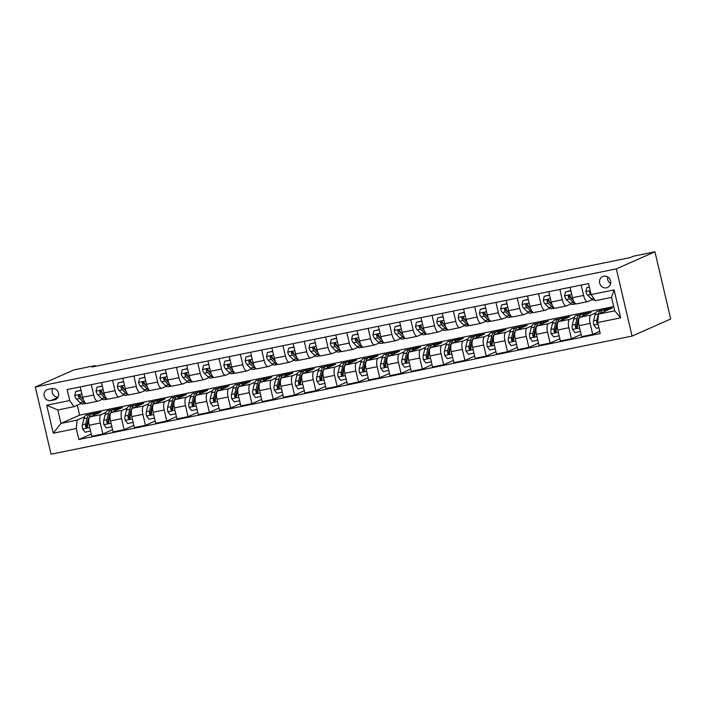 <?xml version="1.0" encoding="UTF-8"?>
<svg xmlns="http://www.w3.org/2000/svg" width="706" height="706" viewBox="0 0 706 706"><rect width="100%" height="100%" fill="white"/><g stroke="black" fill="none" stroke-linecap="round" stroke-linejoin="round"><path stroke-width="1.06" d="M603.762 276.205A5.983 5.542 -113.9 0 0 602.703 276.54A5.983 5.542 -113.9 0 0 599.835 283.697A5.983 5.542 -113.9 0 0 606.48 287.827A5.983 5.542 -113.9 0 0 607.548 287.483A5.983 5.542 -113.9 0 0 610.408 280.326A5.983 5.542 -113.9 0 0 603.762 276.205M607.672 276.902A5.983 5.542 -113.9 0 0 610.619 283.565M616.329 268.889L654.939 251.804L670.7 318.997L632.082 336.082L51.061 454.196L35.3 387.003L616.329 268.889L632.082 336.082M95.389 366.326L95.213 365.584L91.992 367.014L630.423 257.558L633.644 256.137L654.939 251.804M50.806 400.593L54.556 399.834A5.798 5.374 -113.9 0 0 58.36 392.571A5.798 5.374 -113.9 0 0 51.909 388.574L48.167 389.341A5.798 5.374 -113.9 0 0 44.363 396.595A5.798 5.374 -113.9 0 0 50.806 400.593L57.874 397.469M76.274 428.524L53.277 433.202L46.72 405.235L69.718 400.558L73.998 406.682L57.813 409.974L60.963 423.415L77.148 420.123L76.274 428.524L78.851 439.511L600.241 333.514L597.664 322.527L598.538 314.126L614.723 310.834L611.572 297.402L595.387 300.685L591.107 294.561L614.105 289.892L620.671 317.859L597.664 322.527M591.107 294.561L588.53 283.583L67.141 389.571L69.718 400.558M95.213 365.584L73.918 369.918L35.3 387.003M77.298 405.218L79.628 415.154L60.963 423.415L53.277 433.202M73.998 406.682L81.102 403.541M581.153 285.074L583.588 295.443A7.484 2.762 78.5 0 0 587.648 301.638A7.484 2.762 78.5 0 0 587.869 301.568L592.263 299.626M559.858 289.407L562.285 299.776A7.484 2.762 78.5 0 0 566.353 305.972A7.484 2.762 78.5 0 0 566.565 305.901L570.969 303.959M538.554 293.74L540.99 304.11A7.484 2.762 78.5 0 0 545.058 310.296A7.484 2.762 78.5 0 0 545.27 310.234L549.665 308.284M517.26 298.064L519.695 308.434A7.484 2.762 78.5 0 0 523.755 314.629A7.484 2.762 78.5 0 0 523.967 314.558L528.37 312.617M495.956 302.397L498.392 312.767A7.484 2.762 78.5 0 0 502.46 318.962A7.484 2.762 78.5 0 0 502.672 318.891L507.067 316.941M474.661 306.731L477.097 317.1A7.484 2.762 78.5 0 0 481.157 323.286A7.484 2.762 78.5 0 0 481.368 323.224L485.772 321.274M453.367 311.055L455.794 321.424A7.484 2.762 78.5 0 0 459.862 327.619A7.484 2.762 78.5 0 0 460.074 327.549L464.469 325.607M432.063 315.388L434.499 325.757A7.484 2.762 78.5 0 0 438.558 331.952A7.484 2.762 78.5 0 0 438.779 331.882L443.174 329.931M410.768 319.712L413.195 330.081A7.484 2.762 78.5 0 0 417.264 336.277A7.484 2.762 78.5 0 0 417.475 336.206L421.879 334.265M389.465 324.045L391.901 334.415A7.484 2.762 78.5 0 0 395.969 340.61A7.484 2.762 78.5 0 0 396.181 340.539L400.576 338.589M368.17 328.378L370.597 338.748A7.484 2.762 78.5 0 0 374.665 344.934A7.484 2.762 78.5 0 0 374.877 344.872L379.281 342.922M346.867 332.702L349.302 343.072A7.484 2.762 78.5 0 0 353.371 349.267A7.484 2.762 78.5 0 0 353.582 349.196L357.977 347.255M325.572 337.036L328.008 347.405A7.484 2.762 78.5 0 0 332.067 353.6A7.484 2.762 78.5 0 0 332.279 353.529L336.683 351.579M304.277 341.369L306.704 351.738A7.484 2.762 78.5 0 0 310.772 357.924A7.484 2.762 78.5 0 0 310.984 357.863L315.379 355.912M282.974 345.693L285.409 356.062A7.484 2.762 78.5 0 0 289.469 362.257A7.484 2.762 78.5 0 0 289.681 362.187L294.084 360.245M261.679 350.026L264.106 360.395A7.484 2.762 78.5 0 0 268.174 366.582A7.484 2.762 78.5 0 0 268.386 366.52L272.781 364.57M240.375 354.35L242.811 364.72A7.484 2.762 78.5 0 0 246.871 370.915A7.484 2.762 78.5 0 0 247.091 370.844L251.486 368.903M219.081 358.683L221.507 369.053A7.484 2.762 78.5 0 0 225.576 375.248A7.484 2.762 78.5 0 0 225.788 375.177L230.191 373.227M197.777 363.016L200.213 373.386A7.484 2.762 78.5 0 0 204.281 379.572A7.484 2.762 78.5 0 0 204.493 379.51L208.888 377.56M176.482 367.341L178.918 377.71A7.484 2.762 78.5 0 0 182.978 383.905A7.484 2.762 78.5 0 0 183.189 383.835L187.593 381.893M155.188 371.674L157.614 382.043A7.484 2.762 78.5 0 0 161.683 388.238A7.484 2.762 78.5 0 0 161.895 388.168L166.289 386.217M133.884 375.998L136.32 386.367A7.484 2.762 78.5 0 0 140.379 392.562A7.484 2.762 78.5 0 0 140.591 392.492L144.995 390.55M112.589 380.331L115.016 390.7A7.484 2.762 78.5 0 0 119.085 396.896A7.484 2.762 78.5 0 0 119.296 396.825L123.691 394.883M91.286 384.664L93.721 395.033A7.484 2.762 78.5 0 0 97.781 401.22A7.484 2.762 78.5 0 0 98.002 401.158L102.396 399.208M91.048 414.272L90.218 414.334M84.561 416.84L77.148 420.123M90.986 413.998L101.205 411.916L90.077 416.849A7.484 2.762 78.5 0 0 89.203 425.25L91.78 436.237L102.855 433.987L112.563 429.689M112.351 409.939L111.522 410.001M105.865 412.507L101.152 414.59A7.484 2.762 78.5 0 0 100.278 423L102.855 433.987M112.28 409.665L122.509 407.591L111.371 412.516A7.484 2.762 78.5 0 0 110.507 420.917L113.084 431.904L124.159 429.654L133.858 425.356M133.646 405.606L132.816 405.676M127.159 408.183L122.447 410.265A7.484 2.762 78.5 0 0 121.582 418.667L124.159 429.654M133.584 405.341L143.803 403.258L132.675 408.183A7.484 2.762 78.5 0 0 131.801 416.593L134.378 427.58L145.454 425.321L155.161 421.032M154.941 401.282L154.12 401.343M148.454 403.85L143.75 405.932A7.484 2.762 78.5 0 0 142.877 414.334L145.454 425.321M154.879 401.008L165.107 398.925L153.97 403.858A7.484 2.762 78.5 0 0 153.096 412.26L155.673 423.247L166.748 420.997L176.456 416.699M176.244 396.948L175.415 397.019M169.758 399.517L165.045 401.608A7.484 2.762 78.5 0 0 164.171 410.01L166.748 420.997M176.182 396.675L186.402 394.601L175.264 399.525A7.484 2.762 78.5 0 0 174.4 407.927L176.977 418.914L188.052 416.664L197.751 412.375M197.539 392.624L196.718 392.686M191.052 395.192L186.34 397.275A7.484 2.762 78.5 0 0 185.475 405.676L188.052 416.664M197.477 392.351L207.705 390.268L196.568 395.201A7.484 2.762 78.5 0 0 195.694 403.603L198.271 414.59L209.347 412.339L219.054 408.042M218.842 388.291L218.013 388.353M212.356 390.859L207.643 392.942A7.484 2.762 78.5 0 0 206.77 401.352L209.347 412.339M218.781 388.018L229 385.944L217.863 390.868A7.484 2.762 78.5 0 0 216.998 399.269L219.575 410.257L230.65 408.006L240.349 403.708M240.137 383.958L239.308 384.029M233.651 386.535L228.938 388.618A7.484 2.762 78.5 0 0 228.073 397.019L230.65 408.006M240.075 383.685L250.295 381.611L239.166 386.535A7.484 2.762 78.5 0 0 238.293 394.936L240.87 405.924L251.945 403.673L261.652 399.384M261.441 379.634L260.611 379.696M254.954 382.202L250.242 384.285A7.484 2.762 78.5 0 0 249.368 392.686L251.945 403.673M261.37 379.36L271.598 377.278L260.461 382.211A7.484 2.762 78.5 0 0 259.596 390.612L262.173 401.599L273.248 399.349L282.947 395.051M282.735 375.301L281.906 375.363M276.249 377.869L271.536 379.96A7.484 2.762 78.5 0 0 270.672 388.362L273.248 399.349M282.674 375.027L292.893 372.953L281.765 377.878A7.484 2.762 78.5 0 0 280.891 386.279L283.468 397.266L294.543 395.016L304.251 390.718M304.039 370.968L303.209 371.038M297.544 373.545L292.84 375.627A7.484 2.762 78.5 0 0 291.966 384.029L294.543 395.016M303.968 370.703L314.196 368.62L303.059 373.545A7.484 2.762 78.5 0 0 302.186 381.955L304.763 392.942L315.838 390.683L325.545 386.394M325.334 366.643L324.504 366.705M318.847 369.212L314.135 371.294A7.484 2.762 78.5 0 0 313.261 379.696L315.838 390.683M325.272 366.37L335.491 364.287L324.363 369.22A7.484 2.762 78.5 0 0 323.489 377.622L326.066 388.609L337.141 386.358L346.84 382.061M346.628 362.31L345.808 362.381M340.142 364.878L335.438 366.97A7.484 2.762 78.5 0 0 334.565 375.371L337.141 386.358M346.567 362.037L356.795 359.963L345.658 364.887A7.484 2.762 78.5 0 0 344.784 373.289L347.361 384.276L358.436 382.025L368.144 377.736M367.932 357.986L367.102 358.048M361.446 360.554L356.733 362.637A7.484 2.762 78.5 0 0 355.859 371.038L358.436 382.025M367.87 357.713L378.089 355.63L366.952 360.563A7.484 2.762 78.5 0 0 366.087 368.964L368.664 379.952L379.74 377.701L389.438 373.403M389.227 353.653L388.406 353.715M382.74 356.221L378.028 358.304A7.484 2.762 78.5 0 0 377.163 366.714L379.74 377.701M389.165 353.379L399.384 351.306L388.256 356.23A7.484 2.762 78.5 0 0 387.382 364.631L389.959 375.618L401.034 373.368L410.742 369.07M410.53 349.32L409.701 349.391M404.044 351.897L399.331 353.98A7.484 2.762 78.5 0 0 398.458 362.381L401.034 373.368M410.46 349.046L420.688 346.973L409.551 351.897A7.484 2.762 78.5 0 0 408.686 360.298L411.263 371.285L422.338 369.035L432.037 364.746M431.825 344.996L430.995 345.058M425.339 347.564L420.626 349.646A7.484 2.762 78.5 0 0 419.761 358.048L422.338 369.035M431.763 344.722L441.982 342.639L430.854 347.573A7.484 2.762 78.5 0 0 429.98 355.974L432.557 366.961L443.633 364.711L453.34 360.413M453.128 340.663L452.299 340.733M446.633 343.231L441.93 345.322A7.484 2.762 78.5 0 0 441.056 353.724L443.633 364.711M453.058 340.389L463.286 338.315L452.149 343.24A7.484 2.762 78.5 0 0 451.275 351.641L453.852 362.628L464.927 360.378L474.635 356.08M474.423 336.338L473.594 336.4M467.937 338.906L463.224 340.989A7.484 2.762 78.5 0 0 462.351 349.391L464.927 360.378M474.361 336.065L484.581 333.982L473.452 338.906A7.484 2.762 78.5 0 0 472.579 347.317L475.156 358.304L486.231 356.045L495.93 351.756M495.718 332.005L494.897 332.067M489.232 334.573L484.528 336.656A7.484 2.762 78.5 0 0 483.654 345.058L486.231 356.045M495.656 331.732L505.884 329.649L494.747 334.582A7.484 2.762 78.5 0 0 493.873 342.984L496.45 353.971L507.526 351.72L517.233 347.423M517.021 327.672L516.192 327.743M510.535 330.24L505.823 332.332A7.484 2.762 78.5 0 0 504.949 340.733L507.526 351.72M516.96 327.399L527.179 325.325L516.042 330.249A7.484 2.762 78.5 0 0 515.177 338.651L517.754 349.638L528.829 347.387L538.528 343.098M538.316 323.348L537.495 323.41M531.83 325.916L527.117 327.999A7.484 2.762 78.5 0 0 526.252 336.4L528.829 347.387M538.254 323.074L548.483 320.992L537.345 325.925A7.484 2.762 78.5 0 0 536.472 334.326L539.049 345.313L550.124 343.063L559.832 338.765M559.62 319.015L558.79 319.077M553.133 321.583L548.421 323.666A7.484 2.762 78.5 0 0 547.547 332.076L550.124 343.063M559.558 318.741L569.777 316.667L558.64 321.592A7.484 2.762 78.5 0 0 557.775 329.993L560.352 340.98L571.428 338.73L581.126 334.432M580.914 314.682L580.085 314.752M574.428 317.259L569.716 319.341A7.484 2.762 78.5 0 0 568.851 327.743L571.428 338.73M580.853 314.417L591.072 312.334L579.944 317.259A7.484 2.762 78.5 0 0 579.07 325.669L581.647 336.647L592.722 334.397L599.721 331.299M602.218 310.358L601.388 310.419M595.732 312.926L591.019 315.008A7.484 2.762 78.5 0 0 590.145 323.41L592.722 334.397M602.147 310.084L612.376 308.001L598.538 314.126M79.628 415.154L613.726 306.572M80.21 386.914L82.646 397.284A7.484 2.762 78.5 0 0 86.706 403.479L97.781 401.22M78.851 439.511L91.259 434.022M101.514 382.581L103.941 392.951A7.484 2.762 78.5 0 0 108.009 399.146L119.085 396.896M122.809 378.257L125.244 388.627A7.484 2.762 78.5 0 0 129.304 394.813L140.379 392.562M144.112 373.924L146.539 384.293A7.484 2.762 78.5 0 0 150.607 390.489L161.683 388.238M165.407 369.591L167.843 379.96A7.484 2.762 78.5 0 0 171.902 386.156L182.978 383.905M186.702 365.267L189.137 375.636A7.484 2.762 78.5 0 0 193.206 381.822L204.281 379.572M208.005 360.934L210.432 371.303A7.484 2.762 78.5 0 0 214.5 377.498L225.576 375.248M229.3 356.601L231.736 366.97A7.484 2.762 78.5 0 0 235.795 373.165L246.871 370.915M250.604 352.276L253.03 362.646A7.484 2.762 78.5 0 0 257.099 368.841L268.174 366.582M271.898 347.943L274.334 358.313A7.484 2.762 78.5 0 0 278.393 364.508L289.469 362.257M293.202 343.619L295.629 353.988A7.484 2.762 78.5 0 0 299.697 360.175L310.772 357.924M314.497 339.286L316.932 349.655A7.484 2.762 78.5 0 0 320.992 355.85L332.067 353.6M335.791 334.953L338.227 345.322A7.484 2.762 78.5 0 0 342.295 351.517L353.371 349.267M357.095 330.629L359.522 340.998A7.484 2.762 78.5 0 0 363.59 347.193L374.665 344.934M378.39 326.296L380.825 336.665A7.484 2.762 78.5 0 0 384.894 342.86L395.969 340.61M399.693 321.971L402.12 332.341A7.484 2.762 78.5 0 0 406.188 338.527L417.264 336.277M420.988 317.638L423.423 328.008A7.484 2.762 78.5 0 0 427.483 334.203L438.558 331.952M442.291 313.305L444.718 323.675A7.484 2.762 78.5 0 0 448.787 329.87L459.862 327.619M463.586 308.981L466.022 319.35A7.484 2.762 78.5 0 0 470.081 325.537L481.157 323.286M484.89 304.648L487.317 315.017A7.484 2.762 78.5 0 0 491.385 321.212L502.46 318.962M506.184 300.315L508.62 310.684A7.484 2.762 78.5 0 0 512.68 316.879L523.755 314.629M527.479 295.99L529.915 306.36A7.484 2.762 78.5 0 0 533.983 312.555L545.058 310.296M548.783 291.657L551.209 302.027A7.484 2.762 78.5 0 0 555.278 308.222L566.353 305.972M570.077 287.333L572.513 297.703A7.484 2.762 78.5 0 0 576.573 303.889L587.648 301.638M57.813 409.974L46.72 405.235M614.105 289.892L611.572 297.402M620.671 317.859L614.723 310.834M52.703 388.476A5.798 5.374 -113.9 0 0 58.06 397.134M81.199 391.124L80.722 390.506L75.613 391.548L74.757 395.528A4.96 1.827 78.5 0 0 76.451 399.119L80.219 402.817A14.305 5.277 78.5 0 0 83.052 404.035L86.079 403.417M80.996 390.25L75.613 391.548M83.361 399.64L81.728 398.043A4.96 1.827 -101.5 0 1 80.44 395.775L78.984 394.954L78.392 396.19A4.96 1.827 78.5 0 0 79.69 398.458L83.458 402.164A14.305 5.277 78.5 0 0 86.053 403.408M83.52 400.055A11.878 4.377 -101.5 0 1 83.458 399.984L79.681 396.278A2.524 0.935 -101.5 0 1 79.319 395.784L78.392 396.19M92.857 415.613A14.305 5.277 -101.5 0 1 95.028 413.301A14.305 5.277 -101.5 0 1 96.978 413.795M90.562 431.048L85.152 432.222L82.593 428.939A4.96 1.827 -101.5 0 1 82.443 424.668L83.935 418.632A14.305 5.277 -101.5 0 1 86.503 415.031L89.741 414.369A14.305 5.277 78.5 0 0 87.165 417.978L85.682 424.006A4.96 1.827 78.5 0 0 85.594 426.883L86.9 427.765L87.641 426.468A4.96 1.827 -101.5 0 1 87.721 423.591L89.212 417.555A14.305 5.277 -101.5 0 1 91.789 413.954L95.028 413.301M90.262 431.181L90.421 430.439M90.818 414.44A14.305 5.277 78.5 0 0 89.741 414.369M85.594 426.883L86.52 426.477A2.524 0.935 -101.5 0 1 86.6 425.78L88.091 419.743A11.878 4.377 -101.5 0 1 89.283 417.29M102.494 386.791L102.017 386.173L96.907 387.215L96.06 391.195A4.96 1.827 78.5 0 0 97.746 394.786L101.523 398.493A14.305 5.277 78.5 0 0 104.347 399.702L107.374 399.084A14.305 5.277 78.5 0 1 104.762 397.831L101.523 398.493M102.291 385.917L96.907 387.215M104.823 395.722A11.878 4.377 -101.5 0 1 104.753 395.651L100.984 391.954A2.524 0.935 -101.5 0 1 100.623 391.451L99.696 391.865A4.96 1.827 78.5 0 0 100.984 394.125L104.762 397.831M104.656 395.316L103.032 393.71A4.96 1.827 -101.5 0 1 101.735 391.451L100.278 390.63L99.696 391.865M123.797 382.458L123.321 381.849L118.211 382.89L117.355 386.862A4.96 1.827 78.5 0 0 119.049 390.453L122.818 394.16A14.305 5.277 78.5 0 0 125.65 395.369L128.677 394.76A14.305 5.277 78.5 0 1 126.056 393.507L122.818 394.16M123.594 381.593L118.211 382.89M126.118 391.389A11.878 4.377 -101.5 0 1 126.056 391.327L122.279 387.62A2.524 0.935 -101.5 0 1 121.917 387.126L120.991 387.532A4.96 1.827 78.5 0 0 122.288 389.8L126.056 393.507M125.959 390.983L124.327 389.385A4.96 1.827 -101.5 0 1 123.038 387.117L121.582 386.297L120.991 387.532M145.092 378.134L144.615 377.516L139.506 378.557L138.658 382.537A4.96 1.827 78.5 0 0 140.344 386.129L144.121 389.827A14.305 5.277 78.5 0 0 146.945 391.045L149.972 390.427M144.889 377.26L139.506 378.557M147.254 386.65L145.63 385.052A4.96 1.827 -101.5 0 1 144.333 382.784L142.877 381.964L142.294 383.199A4.96 1.827 78.5 0 0 143.583 385.467L147.351 389.174A14.305 5.277 78.5 0 0 149.946 390.418M147.422 387.065A11.878 4.377 -101.5 0 1 147.351 386.994L143.583 383.287A2.524 0.935 -101.5 0 1 143.212 382.793L142.294 383.199M114.151 411.289A14.305 5.277 -101.5 0 1 116.322 408.968A14.305 5.277 -101.5 0 1 118.273 409.462M111.866 426.724L106.447 427.898L103.897 424.606A4.96 1.827 -101.5 0 1 103.738 420.335L105.229 414.298A14.305 5.277 -101.5 0 1 107.806 410.698L111.045 410.045A14.305 5.277 78.5 0 0 108.468 413.645L106.977 419.673A4.96 1.827 78.5 0 0 106.888 422.55L108.203 423.441L108.936 422.135A4.96 1.827 -101.5 0 1 109.024 419.258L110.515 413.231A14.305 5.277 -101.5 0 1 113.084 409.63L116.322 408.968M111.557 426.856L111.724 426.115M112.122 410.115A14.305 5.277 78.5 0 0 111.045 410.045M106.888 422.55L107.815 422.144A2.524 0.935 -101.5 0 1 107.903 421.447L109.386 415.419A11.878 4.377 -101.5 0 1 110.577 412.957M135.455 406.956A14.305 5.277 -101.5 0 1 137.626 404.635A14.305 5.277 -101.5 0 1 139.576 405.129M133.16 422.391L127.751 423.565L125.191 420.282A4.96 1.827 -101.5 0 1 125.041 416.002L126.524 409.974A14.305 5.277 -101.5 0 1 129.101 406.374L132.34 405.712A14.305 5.277 78.5 0 0 129.763 409.312L128.28 415.349A4.96 1.827 78.5 0 0 128.192 418.226L129.498 419.108L130.231 417.811A4.96 1.827 -101.5 0 1 130.319 414.934L131.81 408.898A14.305 5.277 -101.5 0 1 134.387 405.297L137.626 404.635M132.86 422.523L133.019 421.782M133.416 405.782A14.305 5.277 78.5 0 0 132.34 405.712M128.192 418.226L129.119 417.811A2.524 0.935 -101.5 0 1 129.198 417.114L130.689 411.086A11.878 4.377 -101.5 0 1 131.881 408.624M156.75 402.623A14.305 5.277 -101.5 0 1 158.921 400.311A14.305 5.277 -101.5 0 1 160.871 400.805M154.464 418.058L149.045 419.232L146.495 415.949A4.96 1.827 -101.5 0 1 146.336 411.677L147.828 405.641A14.305 5.277 -101.5 0 1 150.404 402.041L153.634 401.379A14.305 5.277 78.5 0 0 151.066 404.988L149.575 411.016A4.96 1.827 78.5 0 0 149.487 413.892L150.802 414.784L151.534 413.478A4.96 1.827 -101.5 0 1 151.622 410.601L153.105 404.573A14.305 5.277 -101.5 0 1 155.682 400.964L158.921 400.311M154.155 418.199L154.314 417.449M154.72 401.449A14.305 5.277 78.5 0 0 153.634 401.379M149.487 413.892L150.413 413.487A2.524 0.935 -101.5 0 1 150.502 412.789L151.984 406.753A11.878 4.377 -101.5 0 1 153.176 404.3M166.395 373.801L165.919 373.192L160.8 374.224L159.953 378.204A4.96 1.827 78.5 0 0 161.648 381.796L165.416 385.502A14.305 5.277 78.5 0 0 168.24 386.711L171.276 386.094M166.192 372.936L160.8 374.224M168.558 382.325L166.925 380.719A4.96 1.827 -101.5 0 1 165.636 378.46L164.171 377.639L163.589 378.875A4.96 1.827 78.5 0 0 164.886 381.143L168.655 384.841A14.305 5.277 78.5 0 0 171.249 386.085M168.716 382.731A11.878 4.377 -101.5 0 1 168.646 382.67L164.877 378.963A2.524 0.935 -101.5 0 1 164.516 378.46L163.589 378.875M178.053 398.299A14.305 5.277 -101.5 0 1 180.215 395.978A14.305 5.277 -101.5 0 1 182.166 396.472M175.759 413.734L170.349 414.907L167.79 411.616A4.96 1.827 -101.5 0 1 167.64 407.344L169.122 401.317A14.305 5.277 -101.5 0 1 171.699 397.707L174.938 397.054A14.305 5.277 78.5 0 0 172.361 400.655L170.878 406.691A4.96 1.827 78.5 0 0 170.79 409.559L172.096 410.451L172.829 409.145A4.96 1.827 -101.5 0 1 172.917 406.268L174.408 400.24A14.305 5.277 -101.5 0 1 176.985 396.64L180.215 395.978M175.459 413.866L175.617 413.125M176.015 397.125A14.305 5.277 78.5 0 0 174.938 397.054M170.79 409.559L171.717 409.153A2.524 0.935 -101.5 0 1 171.796 408.456L173.288 402.429A11.878 4.377 -101.5 0 1 174.479 399.967M187.69 369.467L187.214 368.859L182.104 369.9L181.248 373.871A4.96 1.827 78.5 0 0 182.942 377.463L186.711 381.169A14.305 5.277 78.5 0 0 189.543 382.387L192.57 381.769A14.305 5.277 78.5 0 1 189.949 380.516L186.711 381.169M187.487 368.603L182.104 369.9M190.02 378.398A11.878 4.377 -101.5 0 1 189.949 378.337L186.181 374.63A2.524 0.935 -101.5 0 1 185.81 374.136L184.884 374.542A4.96 1.827 78.5 0 0 186.181 376.81L189.949 380.516M189.852 377.992L188.228 376.395A4.96 1.827 -101.5 0 1 186.931 374.127L185.475 373.306L184.884 374.542M208.994 365.143L208.517 364.525L203.399 365.567L202.551 369.547A4.96 1.827 78.5 0 0 204.246 373.139L208.014 376.845A14.305 5.277 78.5 0 0 210.838 378.054L213.865 377.436M208.791 364.27L203.399 365.567M211.156 373.659L209.523 372.062A4.96 1.827 -101.5 0 1 208.235 369.794L206.77 368.973L206.187 370.218A4.96 1.827 78.5 0 0 207.476 372.477L211.253 376.183A14.305 5.277 78.5 0 0 213.847 377.428M211.315 374.074A11.878 4.377 -101.5 0 1 211.244 374.003L207.476 370.306A2.524 0.935 -101.5 0 1 207.114 369.803L206.187 370.218M230.288 360.81L229.812 360.201L224.702 361.234L223.846 365.214A4.96 1.827 78.5 0 0 225.541 368.806L229.309 372.512A14.305 5.277 78.5 0 0 232.142 373.721L235.169 373.112M230.085 359.945L224.702 361.234M232.45 369.335L230.827 367.738A4.96 1.827 -101.5 0 1 229.529 365.47L228.073 364.649L227.482 365.885A4.96 1.827 78.5 0 0 228.779 368.153L232.548 371.85A14.305 5.277 78.5 0 0 235.142 373.095M232.609 369.741A11.878 4.377 -101.5 0 1 232.548 369.679L228.77 365.973A2.524 0.935 -101.5 0 1 228.409 365.479L227.482 365.885M251.592 356.486L251.107 355.868L245.997 356.909L245.15 360.89A4.96 1.827 78.5 0 0 246.835 364.481L250.612 368.179A14.305 5.277 78.5 0 0 253.436 369.397L256.463 368.779M251.38 355.612L245.997 356.909M253.745 365.002L252.121 363.405A4.96 1.827 -101.5 0 1 250.824 361.137L249.368 360.316L248.786 361.551A4.96 1.827 78.5 0 0 250.074 363.819L253.851 367.526A14.305 5.277 78.5 0 0 256.437 368.77M253.913 365.417A11.878 4.377 -101.5 0 1 253.842 365.346L250.074 361.64A2.524 0.935 -101.5 0 1 249.712 361.145L248.786 361.551M272.887 352.153L272.41 351.535L267.3 352.576L266.444 356.556A4.96 1.827 78.5 0 0 268.139 360.148L271.907 363.855A14.305 5.277 78.5 0 0 274.74 365.064L277.767 364.446M272.684 351.279L267.3 352.576M275.049 360.678L273.416 359.072A4.96 1.827 -101.5 0 1 272.128 356.812L270.672 355.992L270.08 357.227A4.96 1.827 78.5 0 0 271.378 359.486L275.146 363.193A14.305 5.277 78.5 0 0 277.74 364.437M275.208 361.084A11.878 4.377 -101.5 0 1 275.146 361.013L271.369 357.315A2.524 0.935 -101.5 0 1 271.007 356.812L270.08 357.227M199.348 393.966A14.305 5.277 -101.5 0 1 201.519 391.654A14.305 5.277 -101.5 0 1 203.469 392.139M197.053 409.401L191.644 410.574L189.084 407.291A4.96 1.827 -101.5 0 1 188.934 403.011L190.426 396.984A14.305 5.277 -101.5 0 1 192.994 393.383L196.233 392.721A14.305 5.277 78.5 0 0 193.665 396.322L192.173 402.358A4.96 1.827 78.5 0 0 192.085 405.235L193.391 406.118L194.132 404.82A4.96 1.827 -101.5 0 1 194.221 401.943L195.703 395.907A14.305 5.277 -101.5 0 1 198.28 392.307L201.519 391.654M196.753 409.533L196.912 408.792M197.318 392.792A14.305 5.277 78.5 0 0 196.233 392.721M192.085 405.235L193.012 404.82A2.524 0.935 -101.5 0 1 193.091 404.132L194.582 398.096A11.878 4.377 -101.5 0 1 195.774 395.642M220.651 389.633A14.305 5.277 -101.5 0 1 222.814 387.32A14.305 5.277 -101.5 0 1 224.764 387.815M218.357 405.076L212.938 406.241L210.388 402.958A4.96 1.827 -101.5 0 1 210.238 398.687L211.721 392.651A14.305 5.277 -101.5 0 1 214.297 389.05L217.536 388.397A14.305 5.277 78.5 0 0 214.959 391.998L213.468 398.025A4.96 1.827 78.5 0 0 213.388 400.902L214.695 401.793L215.427 400.487A4.96 1.827 -101.5 0 1 215.515 397.61L217.007 391.583A14.305 5.277 -101.5 0 1 219.575 387.982L222.814 387.32M218.057 405.209L218.216 404.459M218.613 388.459A14.305 5.277 78.5 0 0 217.536 388.397M213.388 400.902L214.306 400.496A2.524 0.935 -101.5 0 1 214.395 399.799L215.877 393.763A11.878 4.377 -101.5 0 1 217.077 391.309M241.946 385.308A14.305 5.277 -101.5 0 1 244.117 382.987A14.305 5.277 -101.5 0 1 246.067 383.482M239.652 400.743L234.242 401.917L231.683 398.625A4.96 1.827 -101.5 0 1 231.533 394.354L233.024 388.326A14.305 5.277 -101.5 0 1 235.592 384.726L238.831 384.064A14.305 5.277 78.5 0 0 236.254 387.665L234.771 393.701A4.96 1.827 78.5 0 0 234.683 396.578L235.989 397.46L236.731 396.154A4.96 1.827 -101.5 0 1 236.819 393.286L238.301 387.25A14.305 5.277 -101.5 0 1 240.878 383.649L244.117 382.987M239.352 400.876L239.51 400.134M239.908 384.135A14.305 5.277 78.5 0 0 238.831 384.064M234.683 396.578L235.61 396.163A2.524 0.935 -101.5 0 1 235.689 395.466L237.181 389.438A11.878 4.377 -101.5 0 1 238.372 386.976M263.241 380.975A14.305 5.277 -101.5 0 1 265.412 378.663A14.305 5.277 -101.5 0 1 267.362 379.157M260.955 396.41L255.537 397.584L252.986 394.301A4.96 1.827 -101.5 0 1 252.827 390.03L254.319 383.993A14.305 5.277 -101.5 0 1 256.896 380.393L260.135 379.731A14.305 5.277 78.5 0 0 257.558 383.34L256.066 389.368A4.96 1.827 78.5 0 0 255.978 392.245L257.293 393.127L258.025 391.83A4.96 1.827 -101.5 0 1 258.114 388.953L259.605 382.917A14.305 5.277 -101.5 0 1 262.173 379.316L265.412 378.663M260.655 396.543L260.814 395.801M261.211 379.802A14.305 5.277 78.5 0 0 260.135 379.731M255.978 392.245L256.905 391.839A2.524 0.935 -101.5 0 1 256.993 391.142L258.475 385.105A11.878 4.377 -101.5 0 1 259.676 382.652M284.544 376.651A14.305 5.277 -101.5 0 1 286.715 374.33A14.305 5.277 -101.5 0 1 288.666 374.824M282.25 392.086L276.84 393.26L274.281 389.968A4.96 1.827 -101.5 0 1 274.131 385.697L275.614 379.669A14.305 5.277 -101.5 0 1 278.19 376.06L281.429 375.407A14.305 5.277 78.5 0 0 278.852 379.007L277.37 385.035A4.96 1.827 78.5 0 0 277.281 387.912L278.588 388.803L279.329 387.497A4.96 1.827 -101.5 0 1 279.408 384.62L280.9 378.592A14.305 5.277 -101.5 0 1 283.477 374.992L286.715 374.33M281.95 392.218L282.109 391.477M282.506 375.477A14.305 5.277 78.5 0 0 281.429 375.407M277.281 387.912L278.208 387.506A2.524 0.935 -101.5 0 1 278.288 386.809L279.779 380.781A11.878 4.377 -101.5 0 1 280.97 378.319M294.181 347.82L293.705 347.211L288.595 348.252L287.748 352.223A4.96 1.827 78.5 0 0 289.434 355.815L293.211 359.522A14.305 5.277 78.5 0 0 296.035 360.731L299.062 360.122M293.978 346.955L288.595 348.252M296.344 356.345L294.72 354.747A4.96 1.827 -101.5 0 1 293.422 352.479L291.966 351.659L291.384 352.894A4.96 1.827 78.5 0 0 292.672 355.162L296.449 358.869A14.305 5.277 78.5 0 0 299.035 360.113M296.511 356.751A11.878 4.377 -101.5 0 1 296.441 356.689L292.672 352.982A2.524 0.935 -101.5 0 1 292.31 352.488L291.384 352.894M305.839 372.318A14.305 5.277 -101.5 0 1 308.01 369.997A14.305 5.277 -101.5 0 1 309.96 370.491M303.554 387.753L298.135 388.927L295.585 385.644A4.96 1.827 -101.5 0 1 295.426 381.364L296.917 375.336A14.305 5.277 -101.5 0 1 299.494 371.735L302.724 371.074A14.305 5.277 78.5 0 0 300.156 374.674L298.664 380.71A4.96 1.827 78.5 0 0 298.576 383.587L299.891 384.47L300.624 383.173A4.96 1.827 -101.5 0 1 300.712 380.296L302.194 374.259A14.305 5.277 -101.5 0 1 304.771 370.659L308.01 369.997M303.245 387.885L303.404 387.144M303.809 371.144A14.305 5.277 78.5 0 0 302.724 371.074M298.576 383.587L299.503 383.173A2.524 0.935 -101.5 0 1 299.591 382.475L301.074 376.448A11.878 4.377 -101.5 0 1 302.265 373.995M315.485 343.495L315.008 342.878L309.899 343.919L309.043 347.899A4.96 1.827 78.5 0 0 310.737 351.491L314.505 355.197A14.305 5.277 78.5 0 0 317.329 356.406L320.365 355.789A14.305 5.277 78.5 0 1 317.744 354.536L314.505 355.197M315.282 342.622L309.899 343.919M317.806 352.426A11.878 4.377 -101.5 0 1 317.735 352.356L313.967 348.658A2.524 0.935 -101.5 0 1 313.605 348.155L312.679 348.561A4.96 1.827 78.5 0 0 313.976 350.829L317.744 354.536M317.647 352.012L316.014 350.414A4.96 1.827 -101.5 0 1 314.726 348.146L313.261 347.326L312.679 348.561M327.143 367.985A14.305 5.277 -101.5 0 1 329.305 365.673A14.305 5.277 -101.5 0 1 331.264 366.167M324.848 383.42L319.439 384.594L316.879 381.311A4.96 1.827 -101.5 0 1 316.729 377.039L318.212 371.003A14.305 5.277 -101.5 0 1 320.789 367.402L324.028 366.749A14.305 5.277 78.5 0 0 321.451 370.35L319.968 376.377A4.96 1.827 78.5 0 0 319.88 379.254L321.186 380.146L321.918 378.84A4.96 1.827 -101.5 0 1 322.007 375.963L323.498 369.935A14.305 5.277 -101.5 0 1 326.075 366.326L329.305 365.673M324.548 383.561L324.707 382.811M325.104 366.811A14.305 5.277 78.5 0 0 324.028 366.749M319.88 379.254L320.806 378.848A2.524 0.935 -101.5 0 1 320.886 378.151L322.377 372.115A11.878 4.377 -101.5 0 1 323.569 369.662M336.78 339.162L336.303 338.553L331.193 339.586L330.337 343.566A4.96 1.827 78.5 0 0 332.032 347.158L335.809 350.864A14.305 5.277 78.5 0 0 338.633 352.073L341.66 351.456M336.577 338.298L331.193 339.586M338.942 347.687L337.318 346.081A4.96 1.827 -101.5 0 1 336.021 343.822L334.565 343.001L333.973 344.237A4.96 1.827 78.5 0 0 335.271 346.505L339.039 350.202A14.305 5.277 78.5 0 0 341.633 351.447M339.109 348.093A11.878 4.377 -101.5 0 1 339.039 348.032L335.271 344.325A2.524 0.935 -101.5 0 1 334.9 343.822L333.973 344.237M348.437 363.661A14.305 5.277 -101.5 0 1 350.608 361.34A14.305 5.277 -101.5 0 1 352.559 361.834M346.152 379.096L340.733 380.269L338.174 376.978A4.96 1.827 -101.5 0 1 338.024 372.706L339.515 366.679A14.305 5.277 -101.5 0 1 342.092 363.069L345.322 362.416A14.305 5.277 78.5 0 0 342.754 366.017L341.263 372.053A4.96 1.827 78.5 0 0 341.175 374.921L342.489 375.813L343.222 374.507A4.96 1.827 -101.5 0 1 343.31 371.63L344.793 365.602A14.305 5.277 -101.5 0 1 347.37 362.001L350.608 361.34M345.843 379.228L346.002 378.487M346.408 362.487A14.305 5.277 78.5 0 0 345.322 362.416M341.175 374.921L342.101 374.515A2.524 0.935 -101.5 0 1 342.181 373.818L343.672 367.791A11.878 4.377 -101.5 0 1 344.863 365.329M358.083 334.829L357.607 334.22L352.488 335.262L351.641 339.233A4.96 1.827 78.5 0 0 353.335 342.834L357.104 346.531A14.305 5.277 78.5 0 0 359.928 347.749L362.955 347.131M357.88 333.964L352.488 335.262M360.245 343.354L358.613 341.757A4.96 1.827 -101.5 0 1 357.324 339.489L355.859 338.668L355.277 339.904A4.96 1.827 78.5 0 0 356.565 342.172L360.342 345.878A14.305 5.277 78.5 0 0 362.937 347.123M360.404 343.76A11.878 4.377 -101.5 0 1 360.334 343.698L356.565 339.992A2.524 0.935 -101.5 0 1 356.203 339.498L355.277 339.904M369.741 359.328A14.305 5.277 -101.5 0 1 371.903 357.015A14.305 5.277 -101.5 0 1 373.853 357.501M367.447 374.762L362.037 375.936L359.478 372.653A4.96 1.827 -101.5 0 1 359.328 368.373L360.81 362.346A14.305 5.277 -101.5 0 1 363.387 358.745L366.626 358.083A14.305 5.277 78.5 0 0 364.049 361.684L362.557 367.72A4.96 1.827 78.5 0 0 362.478 370.597L363.784 371.48L364.517 370.182A4.96 1.827 -101.5 0 1 364.605 367.305L366.096 361.269A14.305 5.277 -101.5 0 1 368.664 357.668L371.903 357.015M367.146 374.895L367.305 374.154M367.702 358.154A14.305 5.277 78.5 0 0 366.626 358.083M362.478 370.597L363.396 370.182A2.524 0.935 -101.5 0 1 363.484 369.494L364.976 363.458A11.878 4.377 -101.5 0 1 366.167 361.004M379.378 330.505L378.901 329.887L373.792 330.929L372.936 334.909A4.96 1.827 78.5 0 0 374.63 338.501L378.398 342.207A14.305 5.277 78.5 0 0 381.231 343.416L384.258 342.798A14.305 5.277 78.5 0 1 381.637 341.545L378.398 342.207M379.175 329.631L373.792 330.929M381.708 339.436A11.878 4.377 -101.5 0 1 381.637 339.365L377.86 335.668A2.524 0.935 -101.5 0 1 377.498 335.165L376.572 335.579A4.96 1.827 78.5 0 0 377.869 337.839L381.637 341.545M381.54 339.021L379.916 337.424A4.96 1.827 -101.5 0 1 378.619 335.165L377.163 334.344L376.572 335.579M391.036 354.994A14.305 5.277 -101.5 0 1 393.207 352.682A14.305 5.277 -101.5 0 1 395.157 353.176M388.741 370.438L383.332 371.603L380.772 368.32A4.96 1.827 -101.5 0 1 380.622 364.049L382.114 358.013A14.305 5.277 -101.5 0 1 384.682 354.412L387.921 353.759A14.305 5.277 78.5 0 0 385.352 357.36L383.861 363.387A4.96 1.827 78.5 0 0 383.773 366.264L385.079 367.155L385.82 365.849A4.96 1.827 -101.5 0 1 385.908 362.972L387.391 356.945A14.305 5.277 -101.5 0 1 389.968 353.344L393.207 352.682M388.441 370.571L388.6 369.82M388.997 353.821A14.305 5.277 78.5 0 0 387.921 353.759M383.773 366.264L384.699 365.858A2.524 0.935 -101.5 0 1 384.779 365.161L386.27 359.125A11.878 4.377 -101.5 0 1 387.462 356.671M400.681 326.172L400.196 325.563L395.086 326.596L394.239 330.576A4.96 1.827 78.5 0 0 395.925 334.167L399.702 337.874A14.305 5.277 78.5 0 0 402.526 339.083L405.553 338.474A14.305 5.277 78.5 0 1 402.941 337.212L399.702 337.874M400.47 325.307L395.086 326.596M403.002 335.103A11.878 4.377 -101.5 0 1 402.932 335.041L399.164 331.335A2.524 0.935 -101.5 0 1 398.802 330.84L397.875 331.246A4.96 1.827 78.5 0 0 399.164 333.514L402.941 337.212M402.844 334.697L401.211 333.1A4.96 1.827 -101.5 0 1 399.914 330.832L398.458 330.011L397.875 331.246M412.33 350.67A14.305 5.277 -101.5 0 1 414.501 348.349A14.305 5.277 -101.5 0 1 416.452 348.843M410.045 366.105L404.626 367.279L402.076 363.996A4.96 1.827 -101.5 0 1 401.917 359.716L403.408 353.688A14.305 5.277 -101.5 0 1 405.985 350.088L409.224 349.426A14.305 5.277 78.5 0 0 406.647 353.026L405.156 359.063A4.96 1.827 78.5 0 0 405.067 361.94L406.382 362.822L407.115 361.525A4.96 1.827 -101.5 0 1 407.203 358.648L408.695 352.612A14.305 5.277 -101.5 0 1 411.263 349.011L414.501 348.349M409.745 366.237L409.904 365.496M410.301 349.496A14.305 5.277 78.5 0 0 409.224 349.426M405.067 361.94L405.994 361.525A2.524 0.935 -101.5 0 1 406.082 360.828L407.565 354.8A11.878 4.377 -101.5 0 1 408.765 352.338M421.976 321.848L421.5 321.23L416.39 322.271L415.534 326.251A4.96 1.827 78.5 0 0 417.228 329.843L420.997 333.541A14.305 5.277 78.5 0 0 423.829 334.759L426.856 334.141M421.773 320.974L416.39 322.271M424.138 330.364L422.506 328.767A4.96 1.827 -101.5 0 1 421.217 326.499L419.761 325.678L419.17 326.913A4.96 1.827 78.5 0 0 420.467 329.181L424.235 332.888A14.305 5.277 78.5 0 0 426.83 334.132M424.297 330.779A11.878 4.377 -101.5 0 1 424.235 330.708L420.458 327.002A2.524 0.935 -101.5 0 1 420.096 326.507L419.17 326.913M443.271 317.515L442.794 316.897L437.685 317.938L436.837 321.918A4.96 1.827 78.5 0 0 438.523 325.51L442.3 329.217A14.305 5.277 78.5 0 0 445.124 330.426L448.151 329.808A14.305 5.277 78.5 0 1 445.539 328.555L442.3 329.217M443.068 316.641L437.685 317.938M445.601 326.446A11.878 4.377 -101.5 0 1 445.53 326.384L441.762 322.677A2.524 0.935 -101.5 0 1 441.4 322.174L440.473 322.589A4.96 1.827 78.5 0 0 441.762 324.848L445.539 328.555M445.433 326.04L443.809 324.433A4.96 1.827 -101.5 0 1 442.512 322.174L441.056 321.354L440.473 322.589M464.574 313.182L464.098 312.573L458.988 313.614L458.132 317.585A4.96 1.827 78.5 0 0 459.827 321.177L463.595 324.884A14.305 5.277 78.5 0 0 466.419 326.093L469.455 325.484A14.305 5.277 78.5 0 1 466.834 324.23L463.595 324.884M464.372 312.317L458.988 313.614M466.895 322.112A11.878 4.377 -101.5 0 1 466.834 322.051L463.057 318.344A2.524 0.935 -101.5 0 1 462.695 317.85L461.768 318.256A4.96 1.827 78.5 0 0 463.065 320.524L466.834 324.23M466.737 321.707L465.104 320.109A4.96 1.827 -101.5 0 1 463.816 317.841L462.351 317.02L461.768 318.256M485.869 308.857L485.393 308.24L480.283 309.281L479.427 313.261A4.96 1.827 78.5 0 0 481.121 316.853L484.898 320.559A14.305 5.277 78.5 0 0 487.722 321.768L490.749 321.151M485.666 307.984L480.283 309.281M488.031 317.373L486.408 315.776A4.96 1.827 -101.5 0 1 485.11 313.508L483.654 312.687L483.072 313.932A4.96 1.827 78.5 0 0 484.36 316.191L488.128 319.897A14.305 5.277 78.5 0 0 490.723 321.142M488.199 317.788A11.878 4.377 -101.5 0 1 488.128 317.718L484.36 314.02A2.524 0.935 -101.5 0 1 483.989 313.517L483.072 313.932M507.173 304.524L506.696 303.915L501.578 304.948L500.73 308.928A4.96 1.827 78.5 0 0 502.425 312.52L506.193 316.226A14.305 5.277 78.5 0 0 509.017 317.435L512.053 316.817M506.97 303.659L501.578 304.948M509.335 313.049L507.702 311.452A4.96 1.827 -101.5 0 1 506.414 309.184L504.949 308.363L504.366 309.599A4.96 1.827 78.5 0 0 505.664 311.867L509.432 315.564A14.305 5.277 78.5 0 0 512.027 316.809M509.494 313.455A11.878 4.377 -101.5 0 1 509.423 313.393L505.655 309.687A2.524 0.935 -101.5 0 1 505.293 309.184L504.366 309.599M528.467 300.191L527.991 299.582L522.881 300.624L522.025 304.595A4.96 1.827 78.5 0 0 523.72 308.195L527.488 311.893A14.305 5.277 78.5 0 0 530.321 313.111L533.348 312.493A14.305 5.277 78.5 0 1 530.727 311.24L527.488 311.893M528.264 299.326L522.881 300.624M530.797 309.131A11.878 4.377 -101.5 0 1 530.727 309.06L526.95 305.354A2.524 0.935 -101.5 0 1 526.588 304.86L525.661 305.266A4.96 1.827 78.5 0 0 526.958 307.534L530.727 311.24M530.63 308.716L529.006 307.119A4.96 1.827 -101.5 0 1 527.709 304.851L526.252 304.03L525.661 305.266M549.771 295.867L549.294 295.249L544.176 296.291L543.329 300.271A4.96 1.827 78.5 0 0 545.023 303.862L548.791 307.569A14.305 5.277 78.5 0 0 551.615 308.778L554.642 308.16M549.568 294.993L544.176 296.291M551.933 304.383L550.301 302.786A4.96 1.827 -101.5 0 1 549.012 300.527L547.547 299.706L546.965 300.941A4.96 1.827 78.5 0 0 548.253 303.201L552.03 306.907A14.305 5.277 78.5 0 0 554.625 308.151M552.092 304.798A11.878 4.377 -101.5 0 1 552.021 304.727L548.253 301.03A2.524 0.935 -101.5 0 1 547.891 300.527L546.965 300.941M571.066 291.534L570.589 290.925L565.48 291.957L564.623 295.938A4.96 1.827 78.5 0 0 566.318 299.529L570.086 303.236A14.305 5.277 78.5 0 0 572.919 304.445L575.946 303.836M570.863 290.669L565.48 291.957M573.228 300.059L571.604 298.462A4.96 1.827 -101.5 0 1 570.307 296.193L568.851 295.373L568.259 296.608A4.96 1.827 78.5 0 0 569.557 298.876L573.325 302.574A14.305 5.277 78.5 0 0 575.919 303.827M573.387 300.465A11.878 4.377 -101.5 0 1 573.325 300.403L569.548 296.696A2.524 0.935 -101.5 0 1 569.186 296.202L568.259 296.608M589.36 287.104L586.774 287.633L585.927 291.613A4.96 1.827 78.5 0 0 587.613 295.205L591.39 298.903A14.305 5.277 78.5 0 0 594.214 300.121L594.893 299.979M589.316 286.918L586.774 287.633M590.278 291.013L589.563 292.275A4.96 1.827 78.5 0 0 590.851 294.543L591.619 295.293M433.634 346.337A14.305 5.277 -101.5 0 1 435.805 344.025A14.305 5.277 -101.5 0 1 437.755 344.519M431.34 361.772L425.93 362.946L423.371 359.663A4.96 1.827 -101.5 0 1 423.221 355.392L424.712 349.355A14.305 5.277 -101.5 0 1 427.28 345.755L430.519 345.093A14.305 5.277 78.5 0 0 427.942 348.702L426.459 354.73A4.96 1.827 78.5 0 0 426.371 357.607L427.677 358.489L428.418 357.192A4.96 1.827 -101.5 0 1 428.498 354.315L429.989 348.279A14.305 5.277 -101.5 0 1 432.566 344.678L435.805 344.025M431.039 361.904L431.198 361.163M431.595 345.163A14.305 5.277 78.5 0 0 430.519 345.093M426.371 357.607L427.298 357.201A2.524 0.935 -101.5 0 1 427.377 356.504L428.869 350.467A11.878 4.377 -101.5 0 1 430.06 348.014M454.929 342.013A14.305 5.277 -101.5 0 1 457.1 339.692A14.305 5.277 -101.5 0 1 459.05 340.186M452.643 357.448L447.225 358.622L444.674 355.33A4.96 1.827 -101.5 0 1 444.515 351.058L446.007 345.031A14.305 5.277 -101.5 0 1 448.584 341.422L451.822 340.769A14.305 5.277 78.5 0 0 449.245 344.369L447.754 350.397A4.96 1.827 78.5 0 0 447.666 353.274L448.981 354.165L449.713 352.859A4.96 1.827 -101.5 0 1 449.801 349.982L451.293 343.954A14.305 5.277 -101.5 0 1 453.861 340.354L457.1 339.692M452.334 357.58L452.502 356.839M452.899 340.839A14.305 5.277 78.5 0 0 451.822 340.769M447.666 353.274L448.592 352.868A2.524 0.935 -101.5 0 1 448.681 352.17L450.163 346.143A11.878 4.377 -101.5 0 1 451.355 343.681M476.232 337.68A14.305 5.277 -101.5 0 1 478.403 335.359A14.305 5.277 -101.5 0 1 480.354 335.853M473.938 353.115L468.528 354.288L465.969 351.006A4.96 1.827 -101.5 0 1 465.819 346.725L467.301 340.698A14.305 5.277 -101.5 0 1 469.878 337.097L473.117 336.435A14.305 5.277 78.5 0 0 470.54 340.036L469.058 346.072A4.96 1.827 78.5 0 0 468.969 348.949L470.275 349.832L471.008 348.535A4.96 1.827 -101.5 0 1 471.096 345.658L472.588 339.621A14.305 5.277 -101.5 0 1 475.164 336.021L478.403 335.359M473.638 353.247L473.797 352.506M474.194 336.506A14.305 5.277 78.5 0 0 473.117 336.435M468.969 348.949L469.896 348.535A2.524 0.935 -101.5 0 1 469.975 347.837L471.467 341.81A11.878 4.377 -101.5 0 1 472.658 339.357M497.527 333.347A14.305 5.277 -101.5 0 1 499.698 331.035A14.305 5.277 -101.5 0 1 501.648 331.529M495.241 348.782L489.823 349.955L487.272 346.672A4.96 1.827 -101.5 0 1 487.114 342.401L488.605 336.365A14.305 5.277 -101.5 0 1 491.182 332.764L494.412 332.111A14.305 5.277 78.5 0 0 491.844 335.712L490.352 341.739A4.96 1.827 78.5 0 0 490.264 344.616L491.579 345.508L492.311 344.201A4.96 1.827 -101.5 0 1 492.4 341.325L493.882 335.297A14.305 5.277 -101.5 0 1 496.459 331.688L499.698 331.035M494.932 348.923L495.091 348.173M495.497 332.173A14.305 5.277 78.5 0 0 494.412 332.111M490.264 344.616L491.191 344.21A2.524 0.935 -101.5 0 1 491.279 343.513L492.762 337.477A11.878 4.377 -101.5 0 1 493.953 335.023M518.831 329.022A14.305 5.277 -101.5 0 1 520.993 326.701A14.305 5.277 -101.5 0 1 522.943 327.196M516.536 344.457L511.126 345.631L508.567 342.339A4.96 1.827 -101.5 0 1 508.417 338.068L509.9 332.041A14.305 5.277 -101.5 0 1 512.477 328.431L515.715 327.778A14.305 5.277 78.5 0 0 513.138 331.379L511.656 337.415A4.96 1.827 78.5 0 0 511.568 340.292L512.874 341.175L513.606 339.868A4.96 1.827 -101.5 0 1 513.694 336.991L515.186 330.964A14.305 5.277 -101.5 0 1 517.763 327.363L520.993 326.701M516.236 344.59L516.395 343.848M516.792 327.849A14.305 5.277 78.5 0 0 515.715 327.778M511.568 340.292L512.494 339.877A2.524 0.935 -101.5 0 1 512.574 339.18L514.065 333.153A11.878 4.377 -101.5 0 1 515.256 330.69M540.125 324.689A14.305 5.277 -101.5 0 1 542.296 322.377A14.305 5.277 -101.5 0 1 544.247 322.871M537.831 340.124L532.421 341.298L529.862 338.015A4.96 1.827 -101.5 0 1 529.712 333.744L531.203 327.708A14.305 5.277 -101.5 0 1 533.771 324.107L537.01 323.445A14.305 5.277 78.5 0 0 534.442 327.046L532.951 333.082A4.96 1.827 78.5 0 0 532.862 335.959L534.168 336.841L534.91 335.544A4.96 1.827 -101.5 0 1 534.998 332.667L536.481 326.631A14.305 5.277 -101.5 0 1 539.057 323.03L542.296 322.377M537.531 340.257L537.69 339.515M538.096 323.516A14.305 5.277 78.5 0 0 537.01 323.445M532.862 335.959L533.789 335.544A2.524 0.935 -101.5 0 1 533.868 334.856L535.36 328.82A11.878 4.377 -101.5 0 1 536.551 326.366M561.429 320.356A14.305 5.277 -101.5 0 1 563.591 318.044A14.305 5.277 -101.5 0 1 565.541 318.538M559.134 335.8L553.716 336.965L551.165 333.682A4.96 1.827 -101.5 0 1 551.015 329.411L552.498 323.374A14.305 5.277 -101.5 0 1 555.075 319.774L558.314 319.121A14.305 5.277 78.5 0 0 555.737 322.721L554.245 328.749A4.96 1.827 78.5 0 0 554.157 331.626L555.472 332.517L556.204 331.211A4.96 1.827 -101.5 0 1 556.293 328.334L557.784 322.307A14.305 5.277 -101.5 0 1 560.352 318.706L563.591 318.044M558.834 335.932L558.993 335.191M559.39 319.191A14.305 5.277 78.5 0 0 558.314 319.121M554.157 331.626L555.084 331.22A2.524 0.935 -101.5 0 1 555.172 330.523L556.655 324.495A11.878 4.377 -101.5 0 1 557.855 322.033M582.724 316.032A14.305 5.277 -101.5 0 1 584.895 313.711A14.305 5.277 -101.5 0 1 586.845 314.205M580.429 331.467L575.019 332.641L572.46 329.358A4.96 1.827 -101.5 0 1 572.31 325.078L573.802 319.05A14.305 5.277 -101.5 0 1 576.37 315.45L579.608 314.788A14.305 5.277 78.5 0 0 577.031 318.388L575.549 324.425A4.96 1.827 78.5 0 0 575.461 327.302L576.767 328.184L577.508 326.887A4.96 1.827 -101.5 0 1 577.596 324.01L579.079 317.974A14.305 5.277 -101.5 0 1 581.656 314.373L584.895 313.711M580.129 331.599L580.288 330.858M580.685 314.858A14.305 5.277 78.5 0 0 579.608 314.788M575.461 327.302L576.387 326.887A2.524 0.935 -101.5 0 1 576.467 326.19L577.958 320.162A11.878 4.377 -101.5 0 1 579.149 317.7M604.018 311.699A14.305 5.277 -101.5 0 1 606.189 309.387A14.305 5.277 -101.5 0 1 608.14 309.881M598.9 327.787L596.314 328.308L593.764 325.025A4.96 1.827 -101.5 0 1 593.605 320.753L595.096 314.717A14.305 5.277 -101.5 0 1 597.673 311.117L600.912 310.455A14.305 5.277 78.5 0 0 598.335 314.064L596.844 320.092A4.96 1.827 78.5 0 0 596.755 322.969L597.982 323.877M600.479 313.27A14.305 5.277 -101.5 0 1 602.95 310.04L606.189 309.387M601.989 310.525A14.305 5.277 78.5 0 0 600.912 310.455M101.152 414.59L90.077 416.849M122.447 410.265L111.371 412.516M143.75 405.932L132.675 408.183M165.045 401.608L153.97 403.858M186.34 397.275L175.264 399.525M207.643 392.942L196.568 395.201M228.938 388.618L217.863 390.868M250.242 384.285L239.166 386.535M271.536 379.96L260.461 382.211M292.84 375.627L281.765 377.878M314.135 371.294L303.059 373.545M335.438 366.97L324.363 369.22M356.733 362.637L345.658 364.887M378.028 358.304L366.952 360.563M399.331 353.98L388.256 356.23M420.626 349.646L409.551 351.897M441.93 345.322L430.854 347.573M463.224 340.989L452.149 343.24M484.528 336.656L473.452 338.906M505.823 332.332L494.747 334.582M527.117 327.999L516.042 330.249M548.421 323.666L537.345 325.925M569.716 319.341L558.64 321.592M591.019 315.008L579.944 317.259M100.278 423L89.203 425.25M93.721 395.033L82.646 397.284M115.016 390.7L103.941 392.951M121.582 418.667L110.507 420.917M136.32 386.367L125.244 388.627M142.877 414.334L131.801 416.593M157.614 382.043L146.539 384.293M164.171 410.01L153.096 412.26M178.918 377.71L167.843 379.96M185.475 405.676L174.4 407.927M200.213 373.386L189.137 375.636M206.77 401.352L195.694 403.603M221.507 369.053L210.432 371.303M228.073 397.019L216.998 399.269M242.811 364.72L231.736 366.97M249.368 392.686L238.293 394.936M264.106 360.395L253.03 362.646M270.672 388.362L259.596 390.612M285.409 356.062L274.334 358.313M291.966 384.029L280.891 386.279M306.704 351.738L295.629 353.988M313.261 379.696L302.186 381.955M328.008 347.405L316.932 349.655M334.565 375.371L323.489 377.622M349.302 343.072L338.227 345.322M355.859 371.038L344.784 373.289M370.597 338.748L359.522 340.998M377.163 366.714L366.087 368.964M391.901 334.415L380.825 336.665M398.458 362.381L387.382 364.631M413.195 330.081L402.12 332.341M419.761 358.048L408.686 360.298M434.499 325.757L423.423 328.008M441.056 353.724L429.98 355.974M455.794 321.424L444.718 323.675M462.351 349.391L451.275 351.641M477.097 317.1L466.022 319.35M483.654 345.058L472.579 347.317M498.392 312.767L487.317 315.017M504.949 340.733L493.873 342.984M519.695 308.434L508.62 310.684M526.252 336.4L515.177 338.651M540.99 304.11L529.915 306.36M547.547 332.076L536.472 334.326M562.285 299.776L551.209 302.027M568.851 327.743L557.775 329.993M583.588 295.443L572.513 297.703M590.145 323.41L579.07 325.669M56.515 398.969L54.556 399.834M81.87 393.983L74.783 395.422M83.458 402.164L80.219 402.817M79.69 398.458L76.451 399.119M82.778 397.831L81.728 398.043M82.655 429.019L89.75 427.58M83.935 418.632L87.165 417.978M87.721 423.591L88.859 423.362M82.443 424.668L85.682 424.006M103.173 389.65L96.078 391.098M100.984 394.125L97.746 394.786M104.082 393.498L103.032 393.71M124.468 385.326L117.372 386.764M122.288 389.8L119.049 390.453M125.377 389.174L124.327 389.385M145.763 380.993L138.676 382.431M147.351 389.174L144.121 389.827M143.583 385.467L140.344 386.129M146.68 384.841L145.63 385.052M103.958 424.694L111.045 423.247M105.229 414.298L108.468 413.645M109.024 419.258L110.154 419.029M103.738 420.335L106.977 419.673M125.253 420.361L132.349 418.923M126.524 409.974L129.763 409.312M130.319 414.934L131.448 414.704M125.041 416.002L128.28 415.349M146.557 416.028L153.643 414.59M147.828 405.641L151.066 404.988M151.622 410.601L152.752 410.371M146.336 411.677L149.575 411.016M167.066 376.66L159.971 378.107M168.655 384.841L165.416 385.502M164.886 381.143L161.648 381.796M167.975 380.508L166.925 380.719M167.851 411.704L174.947 410.257M169.122 401.317L172.361 400.655M172.917 406.268L174.047 406.038M167.64 407.344L170.878 406.691M188.361 372.336L181.274 373.774M186.181 376.81L182.942 377.463M189.27 376.183L188.228 376.395M209.664 368.002L202.569 369.45M211.253 376.183L208.014 376.845M207.476 372.477L204.246 373.139M210.573 371.85L209.523 372.062M230.959 363.678L223.873 365.117M232.548 371.85L229.309 372.512M228.779 368.153L225.541 368.806M231.868 367.517L230.827 367.738M252.263 359.345L245.167 360.784M253.851 367.526L250.612 368.179M250.074 363.819L246.835 364.481M253.172 363.193L252.121 363.405M273.557 355.012L266.471 356.459M275.146 363.193L271.907 363.855M271.378 359.486L268.139 360.148M274.466 358.86L273.416 359.072M189.155 407.371L196.242 405.932M190.426 396.984L193.665 396.322M194.221 401.943L195.35 401.714M188.934 403.011L192.173 402.358M210.45 403.038L217.545 401.599M211.721 392.651L214.959 391.998M215.515 397.61L216.645 397.381M210.238 398.687L213.468 398.025M231.753 398.714L238.84 397.266M233.024 388.326L236.254 387.665M236.819 393.286L237.948 393.057M231.533 394.354L234.771 393.701M253.048 394.38L260.135 392.942M254.319 383.993L257.558 383.34M258.114 388.953L259.243 388.724M252.827 390.03L256.066 389.368M274.343 390.056L281.438 388.609M275.614 379.669L278.852 379.007M279.408 384.62L280.538 384.391M274.131 385.697L277.37 385.035M294.852 350.688L287.766 352.126M296.449 358.869L293.211 359.522M292.672 355.162L289.434 355.815M295.77 354.536L294.72 354.747M295.646 385.723L302.733 384.285M296.917 375.336L300.156 374.674M300.712 380.296L301.841 380.066M295.426 381.364L298.664 380.71M316.156 346.355L309.06 347.793M313.976 350.829L310.737 351.491M317.065 350.202L316.014 350.414M316.941 381.39L324.036 379.952M318.212 371.003L321.451 370.35M322.007 375.963L323.136 375.733M316.729 377.039L319.968 376.377M337.45 342.022L330.364 343.469M339.039 350.202L335.809 350.864M335.271 346.505L332.032 347.158M338.359 345.869L337.318 346.081M338.245 377.066L345.331 375.618M339.515 366.679L342.754 366.017M343.31 371.63L344.44 371.4M338.024 372.706L341.263 372.053M358.754 337.697L351.659 339.136M360.342 345.878L357.104 346.531M356.565 342.172L353.335 342.834M359.663 341.545L358.613 341.757M359.539 372.733L366.635 371.294M360.81 362.346L364.049 361.684M364.605 367.305L365.734 367.076M359.328 368.373L362.557 367.72M380.049 333.364L372.962 334.812M377.869 337.839L374.63 338.501M380.958 337.212L379.916 337.424M380.843 368.4L387.929 366.961M382.114 358.013L385.352 357.36M385.908 362.972L387.038 362.743M380.622 364.049L383.861 363.387M401.352 329.04L394.257 330.479M399.164 333.514L395.925 334.167M402.261 332.879L401.211 333.1M402.138 364.075L409.233 362.628M403.408 353.688L406.647 353.026M407.203 358.648L408.333 358.419M401.917 359.716L405.156 359.063M422.647 324.707L415.56 326.146M424.235 332.888L420.997 333.541M420.467 329.181L417.228 329.843M423.556 328.555L422.506 328.767M443.95 320.374L436.855 321.821M441.762 324.848L438.523 325.51M444.859 324.222L443.809 324.433M465.245 316.05L458.15 317.488M463.065 320.524L459.827 321.177M466.154 319.897L465.104 320.109M486.54 311.717L479.453 313.155M488.128 319.897L484.898 320.559M484.36 316.191L481.121 316.853M487.458 315.564L486.408 315.776M507.843 307.392L500.748 308.831M509.432 315.564L506.193 316.226M505.664 311.867L502.425 312.52M508.752 311.231L507.702 311.452M529.138 303.059L522.052 304.498M526.958 307.534L523.72 308.195M530.047 306.907L529.006 307.119M550.442 298.726L543.346 300.174M552.03 306.907L548.791 307.569M548.253 303.201L545.023 303.862M551.351 302.574L550.301 302.786M571.736 294.402L564.65 295.84M573.325 302.574L570.086 303.236M569.557 298.876L566.318 299.529M572.645 298.241L571.604 298.462M590.19 290.651L585.945 291.507M593.799 298.417L591.39 298.903M590.851 294.543L587.613 295.205M590.472 291.869L589.563 292.275M423.432 359.742L430.528 358.304M424.712 349.355L427.942 348.702M428.498 354.315L429.636 354.085M423.221 355.392L426.459 354.73M444.736 355.418L451.822 353.971M446.007 345.031L449.245 344.369M449.801 349.982L450.931 349.752M444.515 351.058L447.754 350.397M466.031 351.085L473.126 349.646M467.301 340.698L470.54 340.036M471.096 345.658L472.226 345.428M465.819 346.725L469.058 346.072M487.334 346.752L494.421 345.313M488.605 336.365L491.844 335.712M492.4 341.325L493.529 341.095M487.114 342.401L490.352 341.739M508.629 342.428L515.724 340.98M509.9 332.041L513.138 331.379M513.694 336.991L514.824 336.762M508.417 338.068L511.656 337.415M529.932 338.095L537.019 336.656M531.203 327.708L534.442 327.046M534.998 332.667L536.128 332.438M529.712 333.744L532.951 333.082M551.227 333.761L558.322 332.323M552.498 323.374L555.737 322.721M556.293 328.334L557.422 328.105M551.015 329.411L554.245 328.749M572.531 329.437L579.617 327.999M573.802 319.05L577.031 318.388M577.596 324.01L578.726 323.78M572.31 325.078L575.549 324.425M593.825 325.104L598.07 324.239M595.096 314.717L598.335 314.064M593.605 320.753L596.844 320.092M597.673 322.563L596.755 322.969"/></g></svg>
